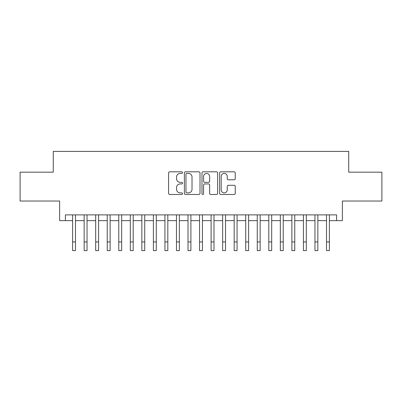 <?xml version="1.0" encoding="UTF-8"?>
<svg xmlns="http://www.w3.org/2000/svg" width="402" height="402" viewBox="0 0 402 402"><rect width="100%" height="100%" fill="white"/><g stroke="black" fill="none" stroke-linecap="round" stroke-linejoin="round"><path stroke-width="0.6" d="M182.533 172.604A0.794 0.794 0 0 0 181.744 171.815L169.704 171.815A1.131 1.131 0 0 0 168.574 172.945L168.574 193.337A1.131 1.131 0 0 0 169.704 194.467L181.744 194.467A0.794 0.794 0 0 0 182.533 193.674A0.794 0.794 0 0 0 181.744 192.885L180.186 192.885A3.623 3.623 0 0 1 176.558 189.257L176.558 187.558A3.623 3.623 0 0 1 180.186 183.935L181.744 183.935A0.794 0.794 0 0 0 182.533 183.141A0.794 0.794 0 0 0 181.744 182.347L180.186 182.347A3.623 3.623 0 0 1 176.558 178.724L176.558 177.026A3.623 3.623 0 0 1 180.186 173.398L181.744 173.398A0.794 0.794 0 0 0 182.533 172.604M234.105 179.8A1.131 1.131 0 0 0 235.24 178.664L235.24 172.945A1.131 1.131 0 0 0 234.105 171.815L220.738 171.815A1.131 1.131 0 0 0 219.608 172.945L219.608 193.337A1.131 1.131 0 0 0 220.738 194.467L234.105 194.467A1.131 1.131 0 0 0 235.24 193.337L235.24 186.427A1.131 1.131 0 0 0 234.105 185.292L228.386 185.292A1.131 1.131 0 0 0 227.251 186.427L227.251 189.855A3.03 3.03 0 0 1 224.221 192.885A3.03 3.03 0 0 1 221.19 189.855L221.19 176.428A3.03 3.03 0 0 1 224.221 173.398A3.03 3.03 0 0 1 227.251 176.428L227.251 178.664A1.131 1.131 0 0 0 228.386 179.8L234.105 179.8M65.395 220.648L65.395 214.879L336.605 214.879L336.605 220.648L342.373 220.648L342.373 201.03L381.9 201.03L381.9 172.177L348.72 172.177L348.72 151.403L53.28 151.403L53.28 172.177L20.1 172.177L20.1 201.03L59.627 201.03L59.627 220.648L72.611 220.648M200.01 172.945A1.131 1.131 0 0 0 198.874 171.815L185.508 171.815A1.131 1.131 0 0 0 184.377 172.945L184.377 193.337A1.131 1.131 0 0 0 185.508 194.467L198.874 194.467A1.131 1.131 0 0 0 200.01 193.337L200.01 172.945M203.126 171.815L216.492 171.815A1.131 1.131 0 0 1 217.623 172.945L217.623 193.337A1.131 1.131 0 0 1 216.492 194.467L210.769 194.467A1.131 1.131 0 0 1 209.638 193.337L209.638 185.066A1.131 1.131 0 0 0 208.502 183.935L204.708 183.935A1.131 1.131 0 0 0 203.578 185.066L203.578 193.674A0.794 0.794 0 0 1 202.784 194.467A0.794 0.794 0 0 1 201.99 193.674L201.99 172.945A1.131 1.131 0 0 1 203.126 171.815M75.496 220.648L84.149 220.648M87.038 220.648L95.691 220.648M98.575 220.648L107.233 220.648M110.118 220.648L118.771 220.648M121.66 220.648L130.313 220.648M133.198 220.648L141.856 220.648M144.74 220.648L153.393 220.648M156.277 220.648L164.936 220.648M167.82 220.648L176.478 220.648M179.362 220.648L188.015 220.648M190.9 220.648L199.558 220.648M202.442 220.648L211.1 220.648M213.985 220.648L222.638 220.648M225.522 220.648L234.18 220.648M237.064 220.648L245.722 220.648M248.607 220.648L257.26 220.648M260.144 220.648L268.802 220.648M271.687 220.648L280.34 220.648M283.229 220.648L291.882 220.648M294.767 220.648L303.425 220.648M306.309 220.648L314.962 220.648M317.851 220.648L326.504 220.648M329.389 220.648L336.605 220.648M186.754 173.398A0.794 0.794 0 0 0 185.96 174.192L185.96 192.091A0.794 0.794 0 0 0 186.754 192.885L188.397 192.885A3.623 3.623 0 0 0 192.02 189.257L192.02 177.026A3.623 3.623 0 0 0 188.397 173.398L186.754 173.398M209.638 176.488A3.03 3.03 0 0 0 206.608 173.453A3.03 3.03 0 0 0 203.578 176.488L203.578 181.217A1.131 1.131 0 0 0 204.708 182.347L208.502 182.347A1.131 1.131 0 0 0 209.638 181.217L209.638 176.488M72.611 241.939L75.496 241.939L75.496 250.597L72.611 250.597L72.611 214.879M75.496 241.939L75.496 214.879M84.149 241.939L87.038 241.939L87.038 250.597L84.149 250.597L84.149 214.879M87.038 241.939L87.038 214.879M95.691 241.939L98.575 241.939L98.575 250.597L95.691 250.597L95.691 214.879M98.575 241.939L98.575 214.879M107.233 241.939L110.118 241.939L110.118 250.597L107.233 250.597L107.233 214.879M110.118 241.939L110.118 214.879M118.771 241.939L121.66 241.939L121.66 250.597L118.771 250.597L118.771 214.879M121.66 241.939L121.66 214.879M130.313 241.939L133.198 241.939L133.198 250.597L130.313 250.597L130.313 214.879M133.198 241.939L133.198 214.879M141.856 241.939L144.74 241.939L144.74 250.597L141.856 250.597L141.856 214.879M144.74 241.939L144.74 214.879M153.393 241.939L156.277 241.939L156.277 250.597L153.393 250.597L153.393 214.879M156.277 241.939L156.277 214.879M164.936 241.939L167.82 241.939L167.82 250.597L164.936 250.597L164.936 214.879M167.82 241.939L167.82 214.879M176.478 241.939L179.362 241.939L179.362 250.597L176.478 250.597L176.478 214.879M179.362 241.939L179.362 214.879M188.015 241.939L190.9 241.939L190.9 250.597L188.015 250.597L188.015 214.879M190.9 241.939L190.9 214.879M199.558 241.939L202.442 241.939L202.442 250.597L199.558 250.597L199.558 214.879M202.442 241.939L202.442 214.879M211.1 241.939L213.985 241.939L213.985 250.597L211.1 250.597L211.1 214.879M213.985 241.939L213.985 214.879M222.638 241.939L225.522 241.939L225.522 250.597L222.638 250.597L222.638 214.879M225.522 241.939L225.522 214.879M234.18 241.939L237.064 241.939L237.064 250.597L234.18 250.597L234.18 214.879M237.064 241.939L237.064 214.879M245.722 241.939L248.607 241.939L248.607 250.597L245.722 250.597L245.722 214.879M248.607 241.939L248.607 214.879M257.26 241.939L260.144 241.939L260.144 250.597L257.26 250.597L257.26 214.879M260.144 241.939L260.144 214.879M268.802 241.939L271.687 241.939L271.687 250.597L268.802 250.597L268.802 214.879M271.687 241.939L271.687 214.879M280.34 241.939L283.229 241.939L283.229 250.597L280.34 250.597L280.34 214.879M283.229 241.939L283.229 214.879M291.882 241.939L294.767 241.939L294.767 250.597L291.882 250.597L291.882 214.879M294.767 241.939L294.767 214.879M303.425 241.939L306.309 241.939L306.309 250.597L303.425 250.597L303.425 214.879M306.309 241.939L306.309 214.879M314.962 241.939L317.851 241.939L317.851 250.597L314.962 250.597L314.962 214.879M317.851 241.939L317.851 214.879M326.504 241.939L329.389 241.939L329.389 250.597L326.504 250.597L326.504 214.879M329.389 241.939L329.389 214.879"/></g></svg>
